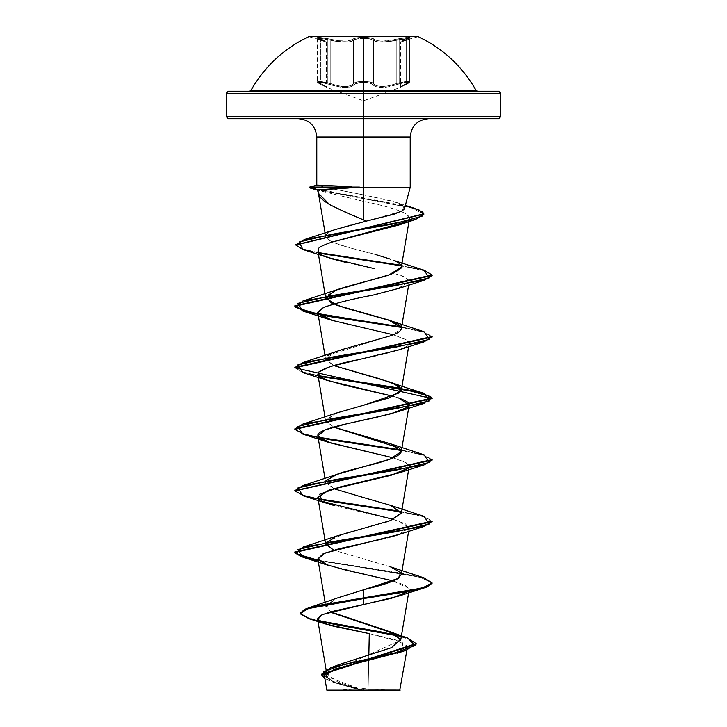 <?xml version="1.0" encoding="UTF-8"?>
<svg xmlns="http://www.w3.org/2000/svg" width="727" height="727" viewBox="0 0 727 727"><rect width="100%" height="100%" fill="white"/><g stroke="black" fill="none" stroke-linecap="round" stroke-linejoin="round"><path stroke-width="0.55" stroke-dasharray="3.63 2.73" d="M363.5 36.868L309.448 36.868L363.5 36.868M309.448 36.35L417.552 36.35L363.5 36.35L363.5 90.212L363.5 36.35L309.448 36.35L309.448 36.868L325.751 41.239L320.371 39.331A1.027 0.691 -71.9 0 0 320.307 39.313L325.278 41.066L318.008 38.486L316.854 37.849L318.371 37.35L331.276 39.322L318.144 37.35L316.89 37.886L320.307 39.313C314.173 36.732 317.835 36.732 331.276 39.322L338.037 40.676L331.276 39.322L330.785 40.312L330.785 83.641L335.965 85.277L335.965 41.357L327.832 39.594L327.832 82.814L330.785 83.641L330.785 40.312L344.962 42.202L350.441 41.675L353.495 40.312L353.495 83.641C349.66 87.513 342.099 87.513 330.785 83.641L317.535 81.76L320.761 83.641A1.027 0.672 -65.6 0 0 321.134 84.605L327.086 87.585L321.134 84.605C316.172 81.66 319.198 81.66 330.231 84.614L321.534 82.514L318.408 82.505L319.307 83.687L318.408 82.514L321.516 82.514L341.663 87.367L345.289 87.594L351.177 86.74L345.325 87.594L341.699 87.376L330.231 84.614L330.785 83.641L330.231 84.614C342.235 88.476 350.305 88.476 354.422 84.614L351.186 86.74L354.422 84.614A1.027 0.954 -145.1 0 1 353.495 83.641A1.027 0.954 34.9 0 0 354.422 84.614C355.712 83.187 358.729 82.433 363.5 82.351L355.603 83.696L363.5 82.351L363.5 100.844L363.5 82.351L369.361 82.969L375.832 86.731L381.693 87.585L389.145 86.731L402.785 82.969L407.483 82.351L408.638 82.969L399.886 87.594L407.674 83.696L408.583 82.514L407.493 82.351L399.777 83.687L389.163 86.731L381.72 87.585L375.85 86.731L369.361 82.969L363.5 82.351L363.5 100.844L363.5 82.351C368.271 82.424 371.306 83.178 372.597 84.605A1.027 0.954 -35.1 0 0 373.524 83.641L375.786 85.441L379.776 86.495L385.128 86.431L391.053 85.268L391.053 41.348L379.848 42.13L375.832 41.475L373.524 40.312L373.524 83.641L373.524 40.312L369.943 38.876L363.509 38.34L363.509 81.388L369.689 81.942L373.524 83.641C372.106 82.215 368.771 81.46 363.509 81.388C358.247 81.46 354.903 82.215 353.495 83.641C355.049 80.697 371.951 80.688 373.524 83.641A1.027 0.954 144.9 0 1 372.597 84.605C376.759 88.467 384.819 88.467 396.769 84.605L396.215 83.641C384.956 87.494 377.395 87.494 373.524 83.641C376.077 86.858 381.92 87.404 391.053 85.268L396.215 83.641L396.769 84.605C407.802 81.66 410.828 81.66 405.848 84.614A1.027 0.672 65.6 0 0 406.22 83.641L406.22 40.312L409.192 38.994L408.738 38.367L399.159 39.585L399.159 82.814L408.747 81.415L409.183 82.142L406.22 83.641L409.455 81.76L396.215 83.641L405.203 81.624L409.455 81.76L406.22 83.641C398.778 87.513 398.778 87.513 406.22 83.641C398.778 87.513 398.778 87.513 406.22 83.641A1.027 0.672 -114.4 0 1 405.948 84.577A1.027 0.672 -114.4 0 0 406.22 83.641A1.027 0.672 65.6 0 1 405.948 84.577A1.027 0.672 -114.4 0 1 405.848 84.614C398.005 88.476 398.005 88.476 405.848 84.614C398.005 88.476 398.005 88.476 405.848 84.614A1.027 0.672 -114.4 0 0 405.948 84.577A1.027 0.672 65.6 0 1 405.848 84.614C410.819 81.66 407.792 81.66 396.769 84.605L396.215 83.641L396.769 84.605C384.774 88.467 376.722 88.467 372.597 84.605A1.027 0.954 144.9 0 0 373.524 83.641A1.027 0.954 -35.1 0 1 372.597 84.605C371.306 83.178 368.271 82.424 363.5 82.351C358.738 82.433 355.712 83.187 354.422 84.614A1.027 0.954 34.9 0 1 353.495 83.641A1.027 0.954 -145.1 0 0 354.422 84.614C350.26 88.476 342.199 88.476 330.231 84.614L330.785 83.641L335.965 85.277C345.08 87.413 350.923 86.867 353.495 83.641L350.487 85.759L344.98 86.631L337.946 85.768L330.785 83.641L330.231 84.614C319.198 81.66 316.163 81.66 321.134 84.605A1.027 0.672 -65.6 0 1 320.761 83.641L317.535 81.76L321.779 81.624L330.785 83.641L330.785 40.312L330.785 83.641L318.917 81.388L317.654 82.006L320.761 83.641C328.186 87.494 328.186 87.494 320.761 83.641C328.186 87.494 328.186 87.494 320.761 83.641A1.027 0.672 114.4 0 0 321.034 84.577A1.027 0.672 114.4 0 1 320.761 83.641L317.799 82.142L318.244 81.415L327.832 82.814L327.832 39.594L322.061 38.586L318.244 38.367L317.799 38.994L320.761 40.312L320.761 83.641L320.761 40.312L317.717 38.476L324.097 38.876L330.785 40.312L317.535 38.667L320.761 40.312L320.761 83.641L326.405 86.622L320.761 83.641L320.761 40.312L326.405 42.193L320.761 40.312A1.027 0.691 -71.9 0 0 320.38 39.331A1.027 0.691 -71.9 0 1 320.761 40.312L317.535 38.667L321.743 38.549L330.785 40.312L331.276 39.322C341.89 41.784 348.978 41.784 352.559 39.322L347.406 41.075L338.046 40.676L347.397 41.075L356.657 37.849L363.5 37.35L356.466 37.886L352.559 39.322A1.027 0.972 -135.9 0 1 353.495 40.312L353.495 83.641L357.057 82.006L363.509 81.388L363.509 38.34L357.075 38.876L353.495 40.312L357.075 38.876L366.935 38.476L372.215 39.503L376.577 41.666L382.038 42.193L396.215 40.312L396.215 83.641L389.081 85.75L382.066 86.622L376.55 85.759L373.524 83.641L373.524 40.312L373.524 83.641L369.952 81.997L363.5 81.388L357.057 82.006L353.495 83.641L353.495 40.312L351.196 41.475L347.179 42.13L335.965 41.357L335.965 85.277L341.872 86.44L347.215 86.513L351.232 85.45L353.495 83.641L353.495 40.312C349.651 42.775 342.081 42.775 330.785 40.312L335.965 41.357C345.052 42.711 350.896 42.366 353.495 40.312A1.027 0.972 44.1 0 0 352.559 39.322C354.149 38.058 357.793 37.404 363.5 37.35C369.216 37.404 372.869 38.058 374.46 39.313A1.027 0.972 -44.2 0 0 373.524 40.312C372.06 39.049 368.725 38.395 363.509 38.34C358.293 38.395 354.958 39.058 353.495 40.312C355.185 37.722 371.842 37.731 373.524 40.312A1.027 0.972 135.8 0 1 374.46 39.313C378.031 41.775 385.119 41.775 395.724 39.313L396.215 40.312L396.215 83.641L399.159 82.814L399.159 39.585L396.215 40.312L402.903 38.876L409.274 38.486L406.22 40.312L406.22 83.641L400.559 86.631L406.22 83.641L406.22 40.312L400.559 42.202L406.22 40.312L406.22 83.641L409.328 82.006L405.848 81.542L396.215 83.641L396.215 40.312L391.053 41.348L391.053 85.268L396.215 83.641L396.215 40.312C384.919 42.766 377.358 42.766 373.524 40.312C376.132 42.357 381.975 42.702 391.053 41.348L396.215 40.312L395.724 39.313C409.165 36.732 412.809 36.732 406.666 39.322A1.027 0.691 71.9 0 0 406.22 40.312L409.455 38.667L396.215 40.312L405.257 38.549L409.455 38.667L406.22 40.312C398.76 42.775 398.76 42.775 406.22 40.312C398.76 42.775 398.76 42.775 406.22 40.312A1.027 0.691 -108.1 0 1 406.666 39.322C399.623 41.784 399.623 41.784 406.666 39.322C399.623 41.784 399.623 41.784 406.666 39.322A1.027 0.691 -108.1 0 0 406.22 40.312A1.027 0.691 71.9 0 1 406.666 39.322C412.818 36.732 409.165 36.732 395.724 39.313L396.215 40.312L395.724 39.313C385.128 41.775 378.04 41.775 374.46 39.313A1.027 0.972 135.8 0 0 373.524 40.312A1.027 0.972 -44.2 0 1 374.46 39.313C372.869 38.058 369.216 37.404 363.5 37.35C357.793 37.404 354.149 38.058 352.559 39.322A1.027 0.972 44.1 0 1 353.495 40.312A1.027 0.972 -135.9 0 0 352.559 39.322C348.987 41.784 341.899 41.784 331.276 39.322L330.785 40.312L331.276 39.322C317.835 36.732 314.182 36.732 320.307 39.313A1.027 0.691 -71.9 0 1 320.38 39.331A1.027 0.691 108.1 0 0 320.307 39.313C327.341 41.775 327.341 41.775 320.307 39.313C327.341 41.775 327.341 41.775 320.307 39.313A1.027 0.691 108.1 0 1 320.761 40.312C328.204 42.766 328.204 42.766 320.761 40.312C328.204 42.766 328.204 42.766 320.761 40.312A1.027 0.691 108.1 0 0 320.38 39.331L317.326 38.113L320.371 39.331C327.868 42.23 325.06 40.312 326.405 42.193C324.705 40.276 328.74 42.484 320.371 39.331M409.192 38.994L408.738 38.367M408.747 81.415L409.183 82.142M475.931 90.212L251.069 90.212L475.931 90.212M363.5 91.257L228.296 91.257L363.5 91.257M500.767 93.32L363.5 93.32L500.767 93.32M327.332 690.65L370.088 690.65L329.749 690.65L363.5 690.65L363.5 688.569L363.5 690.65L399.668 690.65L363.5 690.65L363.5 688.569L363.5 690.65L397.251 690.65L327.332 690.65L326.859 690.177L360.774 690.214L333.684 690.196M368.107 690.068L400.213 690.105L363.5 690.314L368.107 690.068L368.834 655.336L368.107 690.068M498.704 118.71L298.488 118.71L428.512 118.71L363.5 118.71L363.5 137.012L363.5 118.71L228.296 118.71L498.704 118.71M363.5 116.647L226.233 116.647L363.5 116.647M316.79 137.012L410.21 137.012L363.5 137.012L363.5 187.339L410.21 187.339L363.5 187.339L363.5 137.012L316.79 137.012M404.612 207.449L404.212 209.094L404.612 207.449L400.94 204.214L391.908 201.034L363.5 194.872L363.5 187.339L324.96 187.339L317.49 185.131M318.117 189.729L318.853 190.483L318.644 194.254M354.867 187.866L341.754 188.584M226.233 93.32L363.5 93.32L226.233 93.32M321.534 674.474L334.838 682.38L363.282 690.332L337.855 682.071L326.923 673.884L400.677 640.151M326.032 606.818L336.583 598.339L363.5 589.842M398.496 578.292L401.331 574.875L400.395 572.222M390.217 566.742L333.657 550.175L390.753 566.933M326.069 542.188L345.752 533.082L385.283 522.295M333.657 488.635L325.669 482.574L326.069 480.647L333.657 488.635M401.359 451.149L398.932 447.841M336.256 413.081L325.687 420.088L333.657 427.094L325.669 421.033L335.365 413.418L361.192 405.811M336.256 351.541L325.66 358.684L333.657 365.554L325.669 359.483L327.85 355.694M328.74 355.067L392.071 335.301L401.331 328.713L401.286 327.632M401.313 266.218C398.814 257.313 349.951 249.606 335.192 243.1C346.652 246.953 360.247 250.806 375.986 254.659M326.005 237.493C325.042 235.675 326.241 233.858 329.604 232.04C326.241 233.849 325.051 235.666 326.005 237.493L329.104 240.219L332.466 241.955L329.104 240.219L326.005 237.493L325.105 233.067M335.529 229.478L329.604 232.04C337.601 228.405 349.851 224.761 366.344 221.108L401.295 211.312L404.239 206.632L395.433 202.088L363.5 194.872L324.96 187.339L363.5 187.339L363.5 194.872L324.96 187.339M363.5 219.872L329.613 204.605M318.517 193.427L318.853 190.483L362.31 201.088C384.801 205.632 399.914 210.167 407.629 214.701L409.537 218.145L405.739 222.035L407.629 214.701C399.895 210.158 384.792 205.623 362.31 201.088L318.853 190.483M332.212 242.036C324.705 244.327 320.089 246.617 318.362 248.888M320.625 254.277L321.861 255.023M345.025 262.193L374.523 268.654M399.168 288.265L409.174 281.585C408.928 279.123 404.73 276.669 396.578 274.206L399.387 275.124C403.812 276.142 407.075 278.296 409.174 281.585L397.387 288.855L377.831 293.917M399.168 349.805L407.02 346.216L406.956 340.136L393.343 334.783L406.32 339.718L409.147 343.553L407.02 346.216C398.841 350.523 383.456 354.84 360.865 359.147M318.671 372.079L317.853 374.314M393.343 396.324L398.56 397.923L393.343 396.324M408.474 406.466L407.865 407.084M351.041 422.832L346.843 423.777M393.343 457.865L405.366 462.245L409.147 466.634L408.474 468.006L406.538 462.935L393.343 457.865M393.343 519.405L405.366 523.794L409.147 528.175L399.277 534.39M396.915 535.172L394.825 535.799M387.455 537.798L383.883 538.671M393.343 580.946L405.366 585.335L409.147 589.715L407.874 591.714M324.669 675.047L333.738 682.508L360.774 690.214L332.975 682.217L325.133 674.256L343.171 666.559L401.113 651.81L403.067 642.568L369.289 633.626L395.343 639.733L407.302 645.985M363.5 690.314L329.067 677.382L328.104 670.939L339.364 664.496M330.494 611.861L326.441 604.809L337.919 597.812M300.151 613.197L305.413 616.987L318.908 620.776L305.086 616.859L300.133 612.943M396.506 635.062L407.683 638.061M360.774 690.214L333.275 682.362L324.942 678.736L360.183 690.023L363.137 690.296L334.456 682.253L321.516 674.22M416.153 643.868L411.118 639.851L397.678 635.843L411.418 639.978L416.171 644.122M320.016 621.54L309.266 618.813M331.912 185.712L351.877 186.703M336.256 290L326.069 296.025M424.077 577.901L318.062 560.226L391.708 571.458L421.142 577.074L432.129 582.691M424.068 516.361L400.931 511.417L423.832 516.288L432.129 521.159M318.526 498.777L301.441 494.705L294.889 490.643L301.441 494.705L318.526 498.777M424.077 454.82L400.931 449.877L423.823 454.748L432.129 459.609M294.871 428.848L301.06 433.038L318.526 437.236L301.441 433.165L294.889 429.103M294.871 367.308L301.06 371.497L318.526 375.686L301.441 371.624L294.889 367.562M424.086 331.739L400.931 326.796L423.823 331.666L432.129 336.528M424.068 270.199L400.931 265.255L424.05 270.19M318.662 252.632L301.987 248.725L295.898 244.817L301.987 248.725L318.662 252.632M414.599 208.313L320.116 189.783L309.566 187.139M432.129 583.208L421.16 577.592L391.762 571.985L318.153 560.753L390.944 571.849L420.415 577.402L432.111 582.954M432.129 521.668L423.914 516.824L401.195 511.981L423.477 516.697L432.111 521.413M432.111 459.873L423.468 455.157L401.195 450.44L423.468 455.157L432.111 459.873M432.129 337.046L423.905 332.203L401.195 327.359L423.468 332.075L432.111 336.792M432.129 275.506L423.905 270.662L401.195 265.818L423.905 270.662L432.129 275.506M319.289 253.269L302.95 249.534L319.289 253.269M423.805 214.083L411.809 208.013L317.563 189.774L411.809 208.013L423.805 214.083M311.574 187.948L405.248 205.859M399.168 595.967L408.901 588.279L392.035 580.582L327.832 565.197M399.159 534.436L409.092 527.22L395.388 520.005L334.075 505.574M407.874 407.084L408.474 406.457M302.923 372.615L319.126 376.313M302.923 434.155L319.126 437.854M302.923 495.696L319.126 499.394M363.5 690.141L326.886 690.177M360.183 690.023L363.137 690.296M370.088 690.65L397.251 690.65L370.088 690.65M356.912 690.65L329.749 690.65L356.912 690.65M321.134 84.605C328.958 88.467 328.958 88.467 321.134 84.605C328.958 88.467 328.958 88.467 321.134 84.605A1.027 0.672 114.4 0 1 321.034 84.577A1.027 0.672 114.4 0 0 321.134 84.605M318.244 38.367L317.799 38.994M317.799 82.142L318.244 81.415M409.328 82.006L409.283 81.542M317.708 81.542L317.654 82.006M363.5 37.35L370.543 37.877L377.304 40.667L382.42 41.203L408.847 37.35L410.073 37.495L408.91 38.513L401.322 41.212L410.137 37.849L406.202 37.495L388.972 40.667L382.429 41.203L377.304 40.667L370.361 37.849L363.5 37.35M409.455 38.667L409.455 81.76C409.937 82.351 408.774 83.296 405.939 84.577C408.838 83.205 410.01 82.269 409.455 81.76L409.455 38.667M326.405 42.193L326.405 86.622L326.932 87.522L321.043 84.577C317.953 83.014 316.79 82.069 317.535 81.76C317.027 82.296 318.19 83.232 321.043 84.577L327.086 87.585L363.5 100.844L399.886 87.594L405.939 84.577L400.032 87.531L400.559 86.631L400.559 42.202C402.267 40.285 398.214 42.502 406.602 39.34L409.664 38.113L406.602 39.34C399.096 42.239 401.904 40.321 400.559 42.202M397.251 690.65L363.5 688.569L329.749 690.65M326.823 674.111L326.087 669.694M408.629 592.823L409.147 589.715M325.905 607.063L325.133 602.456M408.629 531.283L409.147 528.175M408.847 468.442L409.147 466.634M325.669 482.574L324.996 478.584M408.847 406.902L408.938 406.375M325.669 421.033L324.996 417.044M408.629 346.661L409.147 343.553M325.669 359.483L324.996 355.503M408.629 285.12L409.147 282.012M409.101 220.744L409.537 218.145M407.42 647.057L406.92 650.065M335.038 682.989L333.275 682.362M396.751 202.524L405.366 205.396M319.998 190.828L317.545 190.129M317.535 38.667L317.535 81.76L317.535 38.667M417.552 36.35L417.552 36.868L401.222 41.248L406.602 39.34"/><path stroke-width="1.09" d="M309.448 36.35L363.5 36.35L363.5 90.212L363.5 36.35L417.552 36.35L309.448 36.35C284.339 48.173 264.873 66.121 251.069 90.212L475.931 90.212L477.73 91.257M498.704 118.71L500.767 116.647L363.5 116.647L500.767 116.647L500.767 93.32L498.704 91.257L363.5 91.257L363.5 90.212L363.5 93.32L500.767 93.32L363.5 93.32L363.5 118.71L498.704 118.71L363.5 118.71L363.5 137.012L316.79 137.012C315.682 125.916 309.584 119.819 298.488 118.71M368.107 690.068L400.213 690.105L363.5 690.141L363.5 690.65L399.668 690.65L363.5 690.65L363.5 690.141L400.141 690.105L368.107 690.068M341.754 188.584L318.117 189.729L354.867 187.602L310.284 187.602L318.117 189.729L317.472 189.874L318.644 194.254L320.298 197.39L324.024 200.952L329.549 204.569L345.016 212.057L366.344 221.108L394.243 214.129L402.295 210.757L404.212 209.094M404.585 208.313L410.21 187.339L363.5 187.339L363.5 219.872L363.5 187.339L354.867 187.866L359.411 187.339L410.21 187.339L410.21 137.012L363.5 137.012L363.5 187.339L363.5 137.012L316.79 137.012L316.79 185.249M428.512 118.71C417.416 119.819 411.318 125.916 410.21 137.012L363.5 137.012L363.5 116.647L226.233 116.647L363.5 116.647L363.5 93.32L226.233 93.32L363.5 93.32L363.5 91.257L228.296 91.257L498.704 91.257M400.677 640.151L393.307 633.317L332.203 612.825M337.919 597.812L363.5 589.842C368.325 588.288 387.991 584.444 398.496 578.292M400.395 572.222L390.217 566.742M385.283 522.295L390.563 520.505L401.331 513.335L390.663 505.365L362.964 497.386L390.744 505.392L401.368 513.089L389.799 520.777L336.256 536.163L325.632 543.623L333.657 550.175L325.669 544.105L326.069 542.188M362.964 497.386L333.657 488.635L362.964 497.386M398.932 447.841L333.657 427.103L390.744 443.852L401.359 451.549L389.799 459.237L336.256 474.622L326.069 480.647L337.219 474.268C351.041 468.306 400.786 460.6 401.359 451.149L408.847 406.902M361.192 405.811L389.645 397.751L401.331 390.254L395.624 384.365L377.967 378.285L333.657 365.554L390.744 382.311L400.114 387.3L399.732 392.725L364.654 404.921L336.256 413.081L302.923 424.05L395.77 408.665L429.148 400.977L424.068 393.28L318.526 375.686L391.998 386.882L421.242 392.48L432.129 398.078L294.871 428.848L294.871 429.357L432.129 398.587L294.871 367.817L432.129 337.046L432.129 336.528L294.871 367.308L294.871 367.817M327.85 355.694L328.74 355.067M401.286 327.632L388.709 320.044L336.674 305.195L325.669 297.943L335.592 290.246L389.099 274.87L401.331 267.172L401.313 266.218C403.794 266.445 400.886 268.899 392.589 273.552C384.601 277.35 358.993 282.612 338.1 289.337L302.923 300.969L395.77 285.584L429.148 277.887L424.068 270.199L393.761 260.43C398.078 262.174 400.595 264.101 401.313 266.218M331.812 241.655L332.466 241.955M405.248 205.859L418.925 209.839L423.823 213.829L295.898 244.817L304.386 239.565L335.529 229.478L366.344 221.108L363.5 219.872M329.613 204.605L318.517 193.427M405.739 222.035L332.212 242.036L398.623 225.106L405.739 222.035M321.861 255.023L318.417 252.324L318.362 248.888L318.017 251.633L320.625 254.277M325.669 297.943L318.017 251.633M374.523 268.654L327.832 257.494L322.643 255.431L332.493 258.966L345.025 262.193M377.831 293.917L375.15 294.517C375.632 294.998 346.37 299.306 323.615 307.439L317.853 312.783L332.021 320.362L393.343 334.783L332.021 320.362L327.841 319.035L318.344 313.9C315.818 313.81 317.572 311.656 323.615 307.439C347.215 299.088 376.731 294.78 375.15 294.517L399.168 288.265L424.077 280.295L331.248 295.68L297.861 303.377L302.923 311.065L401.195 327.359L330.921 316.818L304.568 311.547L294.871 306.276L432.129 275.506L424.077 280.295M360.865 359.147C338.437 363.464 324.369 367.771 318.671 372.079L330.44 366.508L399.168 349.805L424.068 341.844L331.23 357.23L297.852 364.918L302.923 372.615L327.832 380.575L319.307 376.477L318.671 372.079M324.996 417.044L317.853 374.314L325.323 379.658L343.871 385.001L393.343 396.324L327.832 380.575M408.474 406.457L409.147 404.385C409.964 403.067 406.438 400.913 398.56 397.923L409.147 405.093L408.474 406.466M407.865 407.084L391.635 413.627L355.594 421.824M355.467 421.851L351.041 422.832M346.843 423.777L325.314 429.821L317.853 435.864L329.74 442.752L393.343 457.865L327.841 442.116L321.189 439.299C316.627 436.336 316.745 433.755 321.534 431.529C326.205 429.103 334.647 426.513 346.843 423.777L376.422 417.316L399.159 411.355L407.874 407.084M334.075 505.574L322.134 501.339L319.707 494.224L339.373 487.117L399.168 472.886L408.474 468.006L390.944 475.349L328.995 490.053L317.853 497.404L322.134 501.339L393.343 519.405M399.277 534.39L396.915 535.172M394.825 535.799L387.455 537.798M383.883 538.671L338.773 548.812L323.015 553.874L317.853 558.945L325.741 564.443L345.234 569.95L393.343 580.946M407.874 591.714L391.699 598.23L330.694 611.798L320.871 615.315L317.581 618.831M317.599 618.977L322.225 622.648L333.784 626.32L369.289 633.626L368.834 655.336L369.289 633.626L326.287 624.175L317.708 619.331L322.661 614.479L399.168 595.967L424.068 588.007L318.072 606.027L304.722 609.735L300.133 613.452L310.047 619.05L335.901 624.647L397.678 635.843L320.016 621.54M401.086 651.828L334.938 669.04L324.669 675.047M333.684 690.196L326.859 690.177L324.533 676.292M360.774 690.214L326.886 690.177L363.5 690.141M339.364 664.496L391.535 647.666L400.577 639.306L387.8 630.963L330.494 611.861M300.133 613.452L304.722 609.226L318.072 605.509L422.342 587.998L432.111 582.945L424.077 577.901L390.753 566.933L400.731 572.658L398.36 578.383L363.5 589.842L363.5 598.085L307.966 608.081L300.151 613.197M416.171 643.604L416.171 644.122L321.516 674.729L321.516 674.22L416.171 643.604L407.193 637.897L382.475 632.19L318.908 620.776L396.506 635.062M388.945 631.372L407.683 638.061L415.19 645.503L394.725 652.946L330.558 667.822L321.534 674.474M363.5 589.842L363.5 604.746L363.5 598.594L412.036 590.906L426.913 587.053L432.129 583.208L426.913 586.544L412.036 590.388L363.5 598.085L363.5 598.594L307.603 608.708L300.16 613.761L309.266 618.813L326.15 624.148M321.516 674.729L324.942 678.736L323.624 671.657L343.48 664.587L405.811 650.429L416.153 643.868M317.863 185.694L317.49 185.131L331.966 185.712M316.89 185.176L309.566 187.139L317.49 185.131L351.877 186.703M228.296 118.71L363.5 118.71L228.296 118.71L226.233 116.647L226.233 93.32L228.296 91.257M375.986 254.659L390.744 259.23M326.069 296.025L331.221 302.914L345.116 307.939L390.753 320.771L397.814 324.015C404.067 327.859 401.931 331.712 391.399 335.565L344.662 348.778L302.923 362.509L395.752 347.124L429.148 339.436L424.086 331.739L390.753 320.771M432.111 521.413L424.086 526.457L331.239 541.851L297.852 549.539L302.932 557.236L318.153 560.753L300.96 556.6L294.871 552.438L432.129 521.668L432.129 521.159L294.871 551.929L300.933 556.073L318.062 560.226L295.962 553.683L302.923 547.131L395.761 531.746L429.148 524.058L424.068 516.361L390.744 505.392M400.931 511.417L318.526 498.777L400.931 511.417M319.126 499.394L401.195 511.981L330.921 501.439L304.568 496.168L294.871 490.898L432.129 460.127L432.129 459.609L294.889 490.643L302.923 485.591L395.761 470.205L429.148 462.517L424.077 454.82L390.744 443.852M400.931 449.877L318.526 437.236L400.931 449.877M294.889 429.103L302.923 424.05M294.889 367.562L302.923 362.509M424.05 270.19L432.129 274.997L294.871 305.767L304.531 311.02L330.785 316.281L400.931 326.796L317.136 313.882L295.853 307.43L302.923 300.969M400.931 265.255L318.662 252.632L400.931 265.255M304.386 239.565L393.607 223.934L422.16 216.128L423.005 212.22L414.599 208.313L405.366 205.396M432.129 460.127L424.068 464.926L331.23 480.311L297.852 487.999L302.923 495.696L327.832 503.657M319.126 437.854L401.195 450.44L330.921 439.899L304.568 434.628L294.871 429.357M401.195 265.818L319.289 253.269L401.195 265.818M302.95 249.534L295.871 245.072L423.805 214.083L415.58 219.481L330.776 234.503L299.124 242.018L302.923 249.525L327.832 257.494M318.117 189.729L310.284 187.602L310.738 188.248L317.563 189.774L311.574 187.948M302.932 557.236L327.832 565.197L317.89 559.118L324.951 553.047L399.159 534.436L424.086 526.457M318.362 248.888C318.69 247.334 323.306 245.044 332.212 242.036M432.111 336.792L424.068 341.844M319.126 376.313L406.575 389.845L430.748 396.615L424.086 403.376L331.239 418.761L297.852 426.458L302.923 434.155L327.841 442.116M432.111 582.954L424.068 588.007M317.49 185.131L310.284 187.084L359.411 187.084L310.284 187.084L310.284 187.602L354.867 187.866M327.332 690.65L363.5 690.65L327.332 690.65L326.859 690.177M249.27 91.257L251.069 90.212L475.931 90.212C462.127 66.121 442.661 48.173 417.552 36.35M406.92 650.065L399.668 690.65M326.087 669.694L317.599 618.941M400.641 640.587L408.629 592.823M325.133 602.456L317.853 558.945M401.331 574.875L408.629 531.283M325.669 544.105L317.853 497.404M401.331 513.335L408.847 468.442M324.996 478.584L317.853 435.864M408.938 406.375L409.147 405.093M401.331 390.254L408.629 346.661M324.996 355.503L317.853 312.783M401.331 328.713L408.629 285.12M401.331 267.172L409.101 220.744M325.105 233.067L318.562 193.955M338.528 664.823L330.558 667.822M337.564 597.921L307.966 608.081M397.433 653.182L405.811 650.429M390.744 382.311C405.993 387.864 417.416 391.226 424.068 393.28M336.256 474.622L302.923 485.591M336.256 536.163L302.923 547.131M294.871 552.438L294.871 551.929M294.871 490.898L294.871 490.389M432.129 398.587L432.129 398.078M294.871 306.276L294.871 305.767M432.129 275.506L432.129 274.997M295.871 245.072L295.871 244.554M423.823 214.347L423.823 213.829M309.457 187.73L309.457 187.221M399.168 472.886L424.068 464.926M399.159 411.355L424.086 403.376M327.841 319.035L302.923 311.065M398.623 225.106L415.58 219.481M317.545 190.129L310.738 188.248"/></g></svg>
